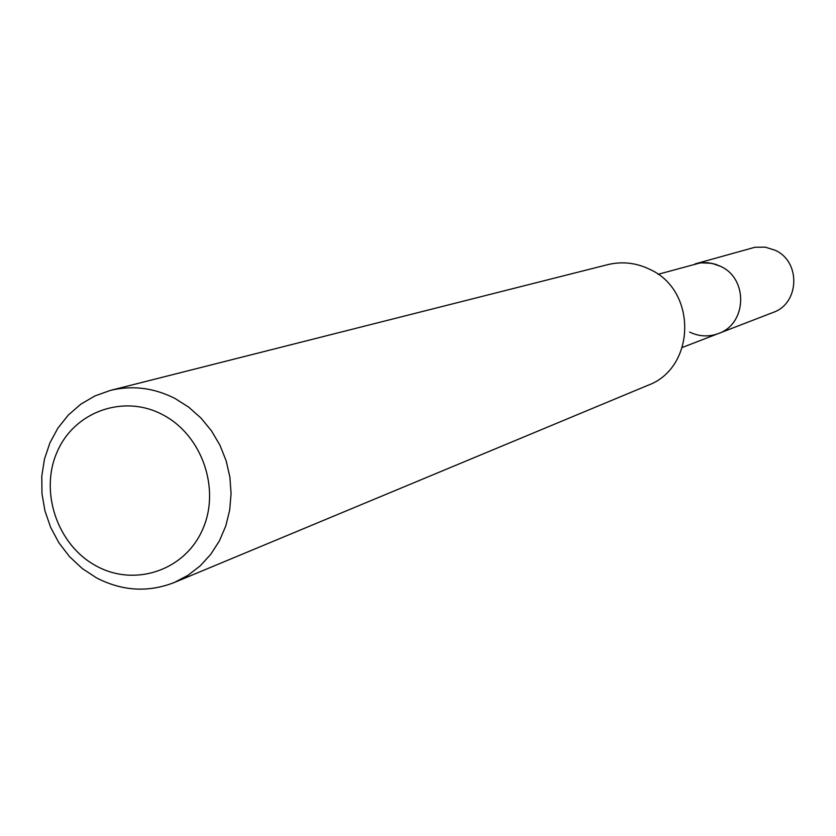 <?xml version="1.0" encoding="UTF-8"?>
<svg xmlns="http://www.w3.org/2000/svg" width="836" height="836" viewBox="0 0 836 836"><rect width="100%" height="100%" fill="white"/><g stroke="black" fill="none" stroke-linecap="round" stroke-linejoin="round"><path stroke-width="1.25" d="M658.068 274.312L700.61 262.807L711.729 263.288L720.569 266.339C748.492 278.712 746.924 324.075 718.333 333.574L772.997 312.486C799.571 303.656 801.087 261.678 775.171 250.267L765.253 247.153L754.918 247.268L695.144 263.883L702.459 262.64L708.04 262.734L715.355 264.228L720.569 266.339C748.492 278.712 746.924 324.075 718.333 333.574C708.615 337.107 699.053 336.605 689.648 332.08M110.415 390.402L607.626 264.667C622.12 261.177 636.196 262.755 649.854 269.38C697.443 290.594 695.886 367.997 647.775 385.365L174.306 582.493C148.139 592.703 122.171 591.136 96.401 577.812L82.158 568.438L69.555 556.672L58.948 542.867L50.672 527.443L44.945 510.848L41.967 493.585L41.8 476.165L44.465 459.1L49.899 442.902L57.935 428.063L68.333 415.022L80.799 404.196L94.97 395.898L110.415 390.402C132.496 385.093 154.085 387.82 175.173 398.573L188.821 407.247L201.058 418.125L211.539 430.927L219.993 445.295L226.159 460.835L229.89 477.126L231.07 493.731L229.681 510.179L225.762 526.022L219.419 540.84L210.839 554.226L200.253 565.826L187.975 575.335L174.306 582.493M162.769 414.76C202.134 435.117 220.871 489.353 202.479 529.784C184.672 570.528 134.805 587.206 96.349 566.014C57.642 545.417 39.313 492.31 57.036 452.119C74.195 411.625 123.655 393.808 162.769 414.76M718.333 333.574L682.385 347.431"/></g></svg>
